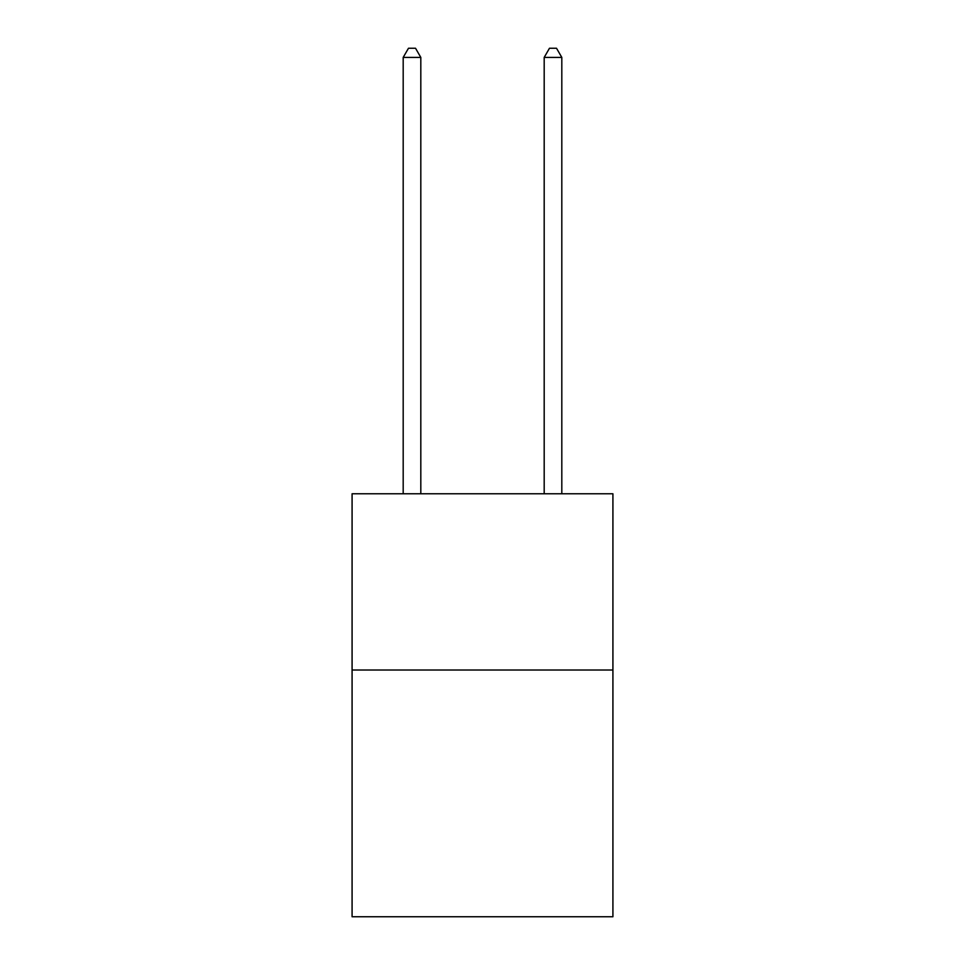 <?xml version="1.0" encoding="UTF-8"?>
<svg xmlns="http://www.w3.org/2000/svg" width="965" height="965" viewBox="0 0 965 965"><rect width="100%" height="100%" fill="white"/><g stroke="black" fill="none" stroke-linecap="round" stroke-linejoin="round"><path stroke-width="1.45" d="M612.92 670.012L612.92 916.75L352.08 916.75L352.08 493.778L612.92 493.778L612.92 670.012L352.08 670.012M561.811 493.778L561.811 57.418L544.188 57.418L544.188 493.778M544.188 57.418L549.471 48.25L556.516 48.25L561.811 57.418M420.812 493.778L420.812 57.418L403.189 57.418L403.189 493.778M403.189 57.418L408.485 48.25L415.529 48.25L420.812 57.418"/></g></svg>

